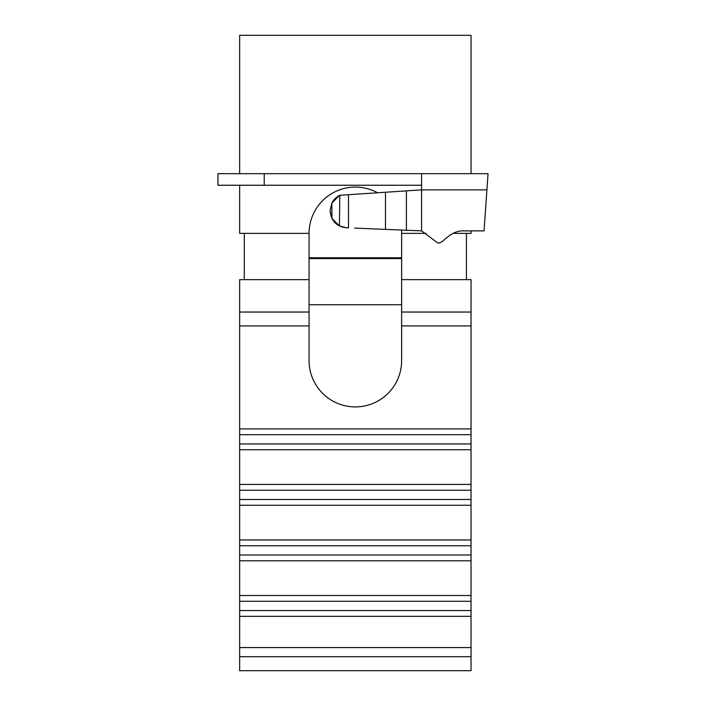 <?xml version="1.0" encoding="UTF-8"?>
<svg xmlns="http://www.w3.org/2000/svg" width="706" height="706" viewBox="0 0 706 706"><rect width="100%" height="100%" fill="white"/><g stroke="black" fill="none" stroke-linecap="round" stroke-linejoin="round"><path stroke-width="1.06" d="M401.626 360.634L401.626 312.043L471.043 312.043L471.043 279.647L401.626 279.647L401.626 360.634A46.278 46.278 0 0 1 355.347 406.912A46.278 46.278 0 0 1 309.069 360.634L309.069 233.368L239.652 233.368L239.652 185.246L239.652 233.368L309.069 233.368A46.278 46.278 0 0 1 377.569 192.773A46.278 46.278 0 0 0 309.069 233.368L309.069 279.647L239.652 279.647L239.652 312.043L309.069 312.043L309.069 279.647L239.652 279.647L239.652 656.686L471.043 656.686L471.043 428.904L239.652 428.904L239.652 443.95L471.043 443.95L471.043 434.693L239.652 434.693L471.043 434.693L471.043 279.647L401.626 279.647L401.626 312.043L471.043 312.043L471.043 325.925L401.626 325.925L471.043 325.925L471.043 428.904L239.652 428.904L239.652 312.043L309.069 312.043L309.069 360.634A46.278 46.278 0 0 0 355.347 406.912A46.278 46.278 0 0 0 401.626 360.634M401.626 233.368L401.626 279.647L401.626 233.368A46.278 46.278 0 0 0 401.511 230.05A46.278 46.278 0 0 1 401.626 233.368L426.045 233.368L401.626 233.368M471.043 35.3L239.652 35.3L239.652 173.676L239.652 35.3L471.043 35.3L471.043 173.676L471.043 35.3M244.285 233.368L244.285 279.647L244.285 233.368M239.652 670.7L239.652 656.686L471.043 656.686L471.043 647.57L239.652 647.57L239.652 670.7L471.043 670.7L471.043 656.686L471.043 670.7L239.652 670.7M471.043 233.368L453.049 233.368L471.043 233.368L471.043 230.88L471.043 233.368M466.419 233.368L466.419 279.647L466.419 233.368M239.652 610.549L471.043 610.549L471.043 601.291L239.652 601.291L239.652 616.338L471.043 616.338L471.043 610.549L239.652 610.549M239.652 560.802L471.043 560.802L471.043 545.764L239.652 545.764L239.652 555.013L471.043 555.013L239.652 555.013L239.652 601.291L471.043 601.291L471.043 595.511L239.652 595.511L471.043 595.511L471.043 560.802L239.652 560.802M239.652 505.267L471.043 505.267L471.043 490.229L239.652 490.229L239.652 499.486L471.043 499.486L239.652 499.486L239.652 545.764L471.043 545.764L471.043 539.975L239.652 539.975L471.043 539.975L471.043 505.267L239.652 505.267M239.652 449.731L471.043 449.731L471.043 443.95L239.652 443.95L239.652 490.229L471.043 490.229L471.043 484.44L239.652 484.44L471.043 484.44L471.043 449.731L239.652 449.731M309.069 257.769L401.626 257.769M401.626 258.572L309.069 258.572M401.626 304.745L309.069 304.745M239.652 616.338L239.652 647.57L471.043 647.57L471.043 616.338L239.652 616.338M421.57 185.246L217.951 185.246L217.951 173.676L488.049 173.676L486.919 189.87L421.57 189.87L421.57 173.676M486.919 189.87L484.051 230.88L460.912 230.88C447.472 232.98 444.083 242.97 437.958 243.093L421.57 230.88L354.668 228.1M355.109 194.256L377.569 192.773L355.109 194.256M339.436 225.929L331.899 218.357L331.899 203.028C333.673 199.533 336.321 196.939 339.824 195.271L339.436 225.929L346.452 227.764C336.577 226.644 331.114 220.96 330.081 210.697L331.432 217.351M355.109 228.117L385.485 229.379L385.485 192.253L339.824 195.271M348.517 194.697L348.517 227.844L346.452 227.764M354.668 194.291L421.57 189.87L421.57 230.88M264.229 185.246L264.229 173.676M330.081 210.697L331.899 203.028L339.436 195.456M309.069 325.925L239.652 325.925L309.069 325.925M406.418 190.867L406.418 230.253"/></g></svg>

